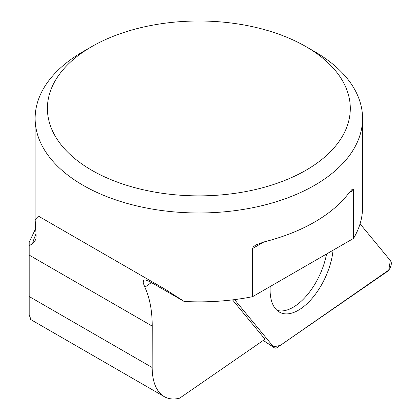 <?xml version="1.0" encoding="UTF-8"?>
<svg xmlns="http://www.w3.org/2000/svg" width="420" height="420" viewBox="0 0 420 420"><rect width="100%" height="100%" fill="white"/><g stroke="black" fill="none" stroke-linecap="round" stroke-linejoin="round"><path stroke-width="0.63" d="M232.538 299.885L264.999 339.245L179.645 398.181C173.78 399.646 168.641 399.126 164.225 396.622L30.592 319.468M35.648 228.617L29.19 242.214L29.185 245.858L32.613 243.442L34.97 240.991L35.921 238.591L36.125 235.862L35.138 219.581L38.456 216.137L165.995 289.758L184.17 301.471L153.531 283.768L148.585 281.132L145.304 279.914L143.372 280.219L143.236 282.923L144.863 287.222C149.746 297.775 152.197 310.737 152.213 326.114L152.145 367.5C152.308 382.022 156.334 391.729 164.225 396.622M91.765 170.263A151.441 87.433 180 0 1 91.76 46.61A151.441 87.433 180 0 1 305.939 46.61A151.441 87.433 180 0 1 305.939 170.263A151.441 87.433 180 0 1 91.765 170.263M91.76 46.61L83.087 51.618A163.716 94.521 0 0 0 35.133 118.456A163.716 94.521 0 0 0 83.087 185.293A163.716 94.521 0 0 0 314.617 185.293A163.716 94.521 0 0 0 362.565 118.456A163.716 94.521 0 0 0 314.617 51.618L305.939 46.61M29.185 245.858L29.19 315.063L31.133 319.846L31.505 319.998M252.578 296.688L252.593 248.273L253.444 246.745L255.796 244.981L263.959 241.93A163.716 94.521 0 0 0 349.062 192.796L351.96 189.509L352.91 189.053L353.451 189.683L353.498 238.445L252.578 296.688C230.37 301.077 207.569 302.673 184.17 301.471M362.565 118.456L362.565 207.37C362.528 218.033 359.51 228.386 353.498 238.445M326.56 253.995A49.802 25.541 -64.9 0 1 276.98 310.322M234.581 299.628L274.034 347.471A6.5 3.334 115.1 0 0 274.454 347.849A6.5 3.334 115.1 0 0 277.347 347.44L387.145 271.63A6.5 3.334 115.1 0 0 390.815 266.243A6.5 3.334 115.1 0 0 390.621 260.894L360.071 223.85L390.338 260.547L388.762 270.086L280.235 345.445L273.494 346.815L234.581 299.628M270.17 286.534A50.285 25.783 115.1 0 0 279.394 312.086A50.285 25.783 115.1 0 0 329.495 266.81A50.285 25.783 115.1 0 0 333.065 250.236M151.394 282.566L144.863 287.222M32.613 243.442A168.194 97.104 180 0 1 36.01 233.909M29.185 296.51L152.145 367.5M29.185 255.087L152.213 326.114M353.498 190.234L349.062 192.796M263.959 241.93L252.578 248.498M263.277 340.436L274.034 347.471M35.133 118.456L35.133 219.581M165.984 289.774L163.054 288.078M38.897 216.4L38.451 216.143M263.225 340.473L274.454 347.849"/></g></svg>
